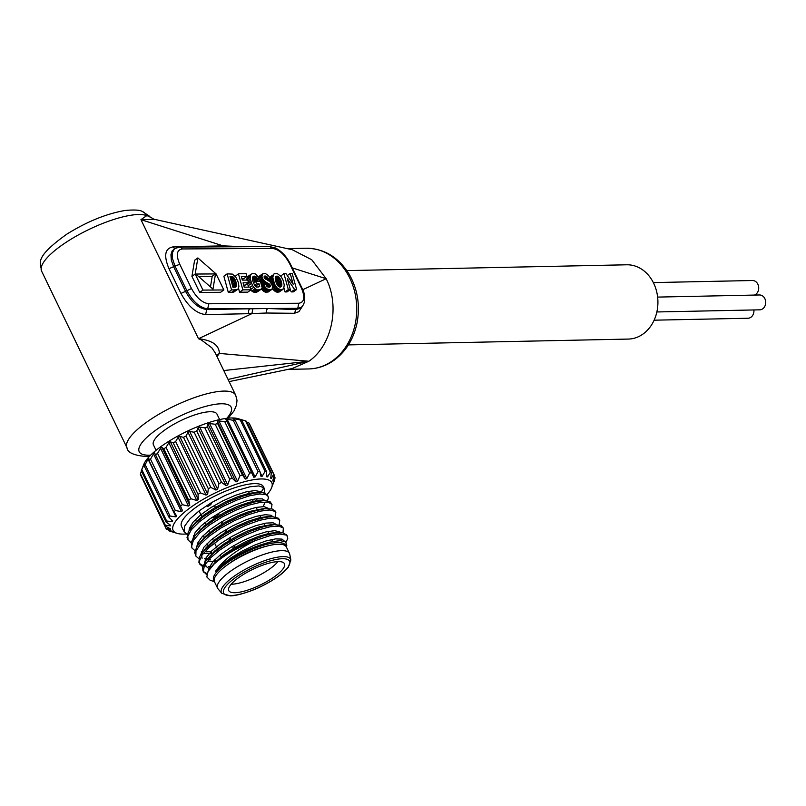 <?xml version="1.0" encoding="UTF-8"?>
<svg xmlns="http://www.w3.org/2000/svg" width="806" height="806" viewBox="0 0 806 806"><rect width="100%" height="100%" fill="white"/><g stroke="black" fill="none" stroke-linecap="round" stroke-linejoin="round"><path stroke-width="1.21" d="M219.625 419.583L216.985 414.123A35.293 9.904 154.2 0 0 180.897 420.571A35.293 9.904 154.2 0 0 153.432 444.852L156.072 450.312M654.119 320.194L748.008 318.239A7.425 6.085 -91.2 0 0 753.892 309.947M656.85 311.962L759.776 309.826A7.425 6.085 -91.2 0 0 765.7 302.27A7.425 6.085 -91.2 0 0 759.464 294.966L657.625 297.092M754.416 295.077A7.425 6.085 -91.2 0 0 755.746 294.371A7.425 6.085 -91.2 0 0 758.476 285.959A7.425 6.085 -91.2 0 0 752.482 280.518L653.334 282.584M198.407 276.337L212.22 276.257L210.447 286.916M231.171 280.78L233.206 287.329M275.289 279.088L277.627 282.432L278.574 286.462M215.494 273.919L212.965 289.122L195.787 274.04L215.494 273.919L212.22 276.257M235.957 286.896L232.974 287.329L230.002 276.498L233.085 276.932L234.949 279.339L236.41 283.873L235.664 287.097M236.168 286.614L235.322 287.218M236.319 286.241L234.858 287.279M236.45 285.586L234.012 287.319M236.48 284.79L233.216 287.127M236.41 283.873L233.146 286.211M236.229 282.825L232.954 285.163M235.896 281.667L232.622 283.994M235.423 280.387L232.148 282.725M234.949 279.339L231.685 281.677M234.475 278.483L231.211 280.82M234.002 277.818L230.959 279.994M233.539 277.314L230.768 279.289M233.085 276.932L230.607 278.705M232.642 276.68L230.476 278.231M232.289 276.569L230.395 277.929M231.826 276.508L230.304 277.596M231.241 276.488L230.204 277.234M280.266 287.158L278.09 286.049L276.297 283.289L275.249 278.332L275.995 276.317L278.282 276.529L280.901 280.095L281.878 284.689L281.576 286.271L280.266 287.158M281.576 286.271L280.357 287.148M281.798 285.576L279.712 287.067M281.878 284.689L278.987 286.755M281.808 283.591L278.533 285.929M281.606 282.402L278.342 284.74M281.304 281.244L278.04 283.581M280.901 280.095L277.627 282.432M280.337 278.926L277.073 281.264M279.712 277.939L276.448 280.276M279.017 277.133L275.743 279.47M278.282 276.529L275.269 278.685M277.576 276.176L275.34 277.768M276.881 276.055L275.45 277.073M346.862 270.615L626.736 264.791A37.147 30.406 88.8 0 1 656.729 291.943A37.147 30.406 88.8 0 1 643.027 334.037A37.147 30.406 88.8 0 1 628.287 339.074L348.404 344.897M195.193 274.04L202.951 290.089L223.846 289.969L216.089 273.919L197.873 257.93L195.193 274.04L191.929 276.377L194.609 260.267L197.873 257.93M227.131 273.859L231.534 289.928L236.712 289.787L238.233 288.84L238.908 286.332L238.233 282.14L235.745 277.012L232.36 274.1L227.131 273.859L223.856 276.196L228.269 292.266L231.534 289.928M242.848 289.858L251.009 289.817L250.283 287.127L244.198 287.158L243.069 282.795L248.47 282.765L247.734 280.085L242.324 280.115L241.326 276.468L246.918 276.428L246.183 273.748L238.435 273.788L242.848 289.858L239.584 292.195L238.526 288.336M252.49 285.536L255.059 288.709L257.336 289.898L260.126 289.777L262.252 288.054L260.368 281.163L255.693 281.193L256.429 283.873L259.099 283.863L259.492 286.513L256.751 287.178L254.706 285.566L252.671 280.73L252.752 276.942L254.918 276.176L257.779 278.826L259.633 278.463L255.532 273.99L253.205 273.425L251.26 274.08L250.253 275.954L250.213 278.896L252.49 285.536L250.263 287.127M264.721 286.503L266.675 288.77L270.101 289.979L272.055 289.294L272.569 286.16L270.242 281.999L264.277 277.687L264.156 276.478L265.234 275.984L266.846 276.589L268.116 278.352L270.121 278.201L268.529 275.652L265.365 273.506L262.383 273.969L261.96 276.811L263.099 279.501L264.993 281.516L269.285 284.014L270.363 286.211L269.597 287.148L268.186 287.127L265.728 284.347L263.753 284.518L264.721 286.503L261.94 288.498M274.665 284.387L277.405 288.185L281.173 289.918L283.662 288.619L284.266 284.951L283.017 280.025L281.032 276.498L277.214 273.496L274.292 273.708L273.274 274.896L272.841 277.788L274.665 284.387L272.499 285.929M290.331 289.586L287.359 278.785L294.623 289.555L296.618 289.545L292.205 273.476L290.21 273.486L293.162 284.246L285.918 273.516L283.914 273.526L288.326 289.596L290.331 289.586L287.057 291.923L285.062 291.933L283.964 287.933M202.951 290.089L199.686 292.427L191.929 276.377M223.846 289.969L220.582 292.306L199.686 292.427M235.221 289.908L231.947 292.246L228.269 292.266M236.057 289.878L231.947 292.246M236.712 289.787L232.783 292.215M237.186 289.656L233.438 292.125M237.78 289.304L233.911 291.994M251.009 289.817L247.744 292.155L239.584 292.195M248.47 282.765L245.205 285.102L243.664 285.112M246.918 276.428L243.654 278.765L241.961 278.775M238.435 273.788L235.221 276.327M253.699 287.309L250.878 289.324M255.059 288.709L251.794 291.047L250.767 289.989M256.157 289.455L252.883 291.792L251.794 291.047M257.336 289.898L254.061 292.235L252.883 291.792M258.585 290.039L255.311 292.377L254.061 292.235M259.381 289.979L255.311 292.377M260.126 289.777L256.117 292.316M260.801 289.465L256.852 292.115M261.386 289.052L257.527 291.792M255.693 281.193L253.346 282.866M256.429 283.873L254.515 285.243M259.099 283.863L255.24 286.201M256.006 286.835L255.824 286.201M259.754 286.251L258.666 287.027M253.689 276.196L252.943 276.73M254.323 276.105L252.59 277.345M254.918 276.176L252.449 277.939M255.502 276.398L252.399 278.624M256.086 276.78L252.409 278.856M256.661 277.314L253.386 279.652L252.812 279.118M257.225 277.999L253.95 280.337L253.386 279.652M257.779 278.826L254.505 281.163L253.95 280.337M259.633 278.463L256.368 280.8L254.505 281.163M251.26 274.08L247.986 276.418L250.636 274.876M250.253 275.954L246.989 278.292L247.371 277.214M250.112 277.294L246.848 279.632L246.989 278.292M250.213 278.896L247.865 280.569M250.475 280.347L248.248 281.939M250.888 281.848L247.623 284.186L247.432 283.51M251.452 283.39L248.188 285.727L247.623 284.186M248.873 287.138L248.188 285.727M265.295 287.369L262.031 289.707L261.507 288.931M265.95 288.135L262.675 290.472L262.031 289.707M266.675 288.77L263.411 291.107L262.675 290.472M267.491 289.294L264.217 291.631L263.411 291.107M268.338 289.676L265.073 292.014L264.217 291.631M269.214 289.908L265.95 292.235L265.073 292.014M270.101 289.979L265.95 292.235M271.239 289.797L266.836 292.316M272.055 289.294L267.975 292.135M264.711 276.045L264.207 276.398M265.234 275.984L264.096 276.801M265.809 276.045L264.136 277.254M266.353 276.246L264.287 277.727M266.846 276.589L264.559 278.221M267.31 277.052L264.983 278.715M267.733 277.647L265.577 279.178M268.116 278.352L266.323 279.632M270.121 278.201L267.34 280.186M262.383 273.969L259.109 276.307L261.95 274.715M261.819 275.692L259.109 277.627M262.383 278.09L259.109 280.428L258.686 279.138L261.96 276.811M262.716 278.826L259.451 281.163L259.109 280.428M263.099 279.501L260.439 281.415M263.532 280.115L260.64 282.181M263.995 280.649L260.842 282.906M264.479 281.113L260.912 283.168M264.993 281.516L261.718 283.853L261.215 283.45M265.597 281.899L262.323 284.236L261.718 283.853M266.373 282.352L263.099 284.689L262.323 284.236M268.227 283.339L266 284.931M268.882 283.732L266.333 285.556M269.285 284.014L266.574 285.959M269.647 284.367L266.877 286.352M269.939 284.77L267.28 286.674M270.171 285.223L267.753 286.946M270.332 285.747L268.368 287.148M270.363 286.211L268.962 287.218M270.272 286.624L269.536 287.158M263.753 284.518L261.688 285.999M264.207 285.556L262 287.127M275.219 285.395L272.68 287.208M275.854 286.402L272.468 288.558M276.589 287.349L273.315 289.686L272.589 288.739M277.405 288.185L274.131 290.523L273.315 289.686M278.302 288.921L275.027 291.258L274.131 290.523M279.249 289.475L275.974 291.812L275.027 291.258M280.196 289.817L276.932 292.155L275.974 291.812M281.173 289.918L277.899 292.256L276.932 292.155M282.191 289.777L277.899 292.256M283.027 289.344L278.926 292.115M274.292 273.708L273.708 274.221M273.274 274.896L270.443 276.559M272.982 275.723L269.95 277.889M272.841 276.69L269.647 278.533M272.841 277.788L269.567 280.125L269.577 279.017M272.972 279.017L269.708 281.354L269.567 280.125M273.244 280.367L270.524 282.302M273.516 281.395L271.169 283.077M273.828 282.402L271.703 283.924M274.191 283.359L272.146 284.83M294.623 289.555L291.349 291.893L289.969 289.848M296.618 289.545L293.354 291.883L291.349 291.893M290.21 273.486L287.309 275.561M283.914 273.526L280.72 276.146M288.326 289.596L285.062 291.933M191.475 288.518C196.573 297.877 202.366 302.955 208.855 303.771L207.666 308.849C199.888 307.821 192.926 301.706 186.801 290.523L174.983 266.081L179.778 264.318L191.475 288.518L185.561 291.389C191.727 302.572 198.79 308.607 206.739 309.504L267.864 308.507L295.933 309.615L299.55 308.466M179.325 247.12L181.078 247.523L182.347 248.943C176.675 249.86 175.819 254.988 179.778 264.318M208.855 303.771L298.774 303.257C304.436 302.341 305.293 297.213 301.333 287.883L302.059 288.195C303.751 290.361 304.638 294.643 304.718 301.071C303.741 304.376 302.603 306.441 301.283 307.247M179.617 247.099L269.637 246.565L275.531 247.996C281.707 251.291 286.624 256.57 290.291 263.854L289.636 263.673C284.528 254.313 278.745 249.225 272.257 248.409L182.347 248.943M298.774 303.257L297.757 308.335L295.943 309.605L294.392 313.292L266.494 313.02A3.718 3.113 90.8 0 1 267.864 308.507L297.757 308.335L301.202 307.318L299.399 308.587M269.929 246.576L272.257 248.409M175.154 248.298L172.111 250.968L170.943 254.736L171.315 260.137L173.743 266.947L185.561 291.389L180.917 293.394L168.988 268.7C163.578 255.714 164.877 248.45 172.887 246.918L223.151 245.87L243.996 246.717M174.459 248.742L172.212 253.054L172.272 257.96L174.983 266.081L168.988 268.7M266.494 313.02L248.953 313.685A3.718 3.043 88.8 0 1 250.011 308.607L207.666 308.849L206.749 309.504L205.601 314.592C196.321 313.453 188.09 306.391 180.917 293.394M302.552 306.079L298.905 311.68L294.392 313.292M215.222 352.887L211.827 347.799L201.198 339.86L198.508 338.721L251.895 313.625L252.923 308.567M223.856 246.838L223.151 245.87L140.949 219.655L146.752 215.645A9.289 8.634 -68.4 0 0 142.36 211.504L149.644 216.33M229.116 381.611L292.266 368.513L308.9 361.249C331.891 345.522 340.213 306.33 326.168 278.715L311.731 259.744L292.246 249.729L154.51 219.343L140.949 219.655L198.508 338.721C212.21 340.283 219.172 345.19 219.373 353.431L308.9 361.249L223.766 370.548M302.713 289.737L326.168 278.715L292.246 267.894M174.66 248.591L172.887 246.918M228.068 379.435L308.9 361.249M149.966 217.126L149.694 216.522M149.654 216.471L146.752 215.645A60.369 16.946 154.2 0 0 81.809 233.075A60.369 16.946 154.2 0 0 41.62 271.169L126.975 447.733A60.369 16.946 -25.8 0 1 173.955 406.204A60.369 16.946 -25.8 0 1 235.684 395.192L215.232 352.887M216.512 355.537L219.373 353.431L217.026 356.595M160.545 448.287L188.473 506.077L182.378 504.697L157.553 453.335L160.545 448.287A56.652 15.898 -25.8 0 1 161.855 447.35L189.783 505.14A56.652 15.898 154.2 0 0 188.473 506.077M161.855 447.35L163.86 448.821L188.695 500.183L189.783 505.14M267.481 500.738L268.378 497.967L268.086 496.375L266.292 494.733L259.814 493.977L249.648 495.761L237.035 500.012L223.373 506.249L210.245 513.825L199.153 521.956L191.354 529.723L187.798 536.373L188.08 539.99L187.042 537.542L188.352 531.759L194.155 524.444L203.747 516.364L216.068 508.435L229.65 501.423L242.989 496.153L254.515 493.091L262.927 492.597L267.421 494.985M264.912 493.04L263.753 487.67L261.073 492.476M260.932 492.466L260.046 491.509L254.767 490.562L246.062 491.892L234.979 495.468L222.778 500.899L210.86 507.619L200.603 514.943L193.158 522.046L189.43 528.252L189.088 530.479M263.099 506.591L265.285 502.067M264.912 500.496L262.333 498.894L255.633 498.833L245.87 501.04L234.203 505.402L221.932 511.397L210.507 518.449L201.208 525.784L195.123 532.625L192.966 538.509M268.791 508.526L264.046 506.621L256.046 507.437L245.397 510.52L233.337 515.588L221.217 522.066L210.477 529.33L202.296 536.544L197.682 543.012L196.845 546.528M206.668 551.828L210.9 551.556M272.67 516.545L271.098 515.276L265.214 514.702L256.056 516.394L244.702 520.303L232.45 525.975L220.713 532.847L210.829 540.201L203.928 547.203L200.724 554.558M276.549 524.575L273.143 522.802L265.889 523.114L255.734 525.683L243.875 530.348L231.644 536.554L220.481 543.718L211.625 551.012L206.135 557.702L204.603 562.588M280.428 532.605L279.652 531.779L274.624 530.68L266.121 531.859L255.159 535.295L242.989 540.614L231.01 547.274L220.602 554.588L212.935 561.732L208.945 568.008L208.492 570.638M284.699 541.41L282.04 539.103L275.581 538.892L265.99 540.957L254.404 545.188L242.132 551.092L230.607 558.095L221.136 565.439L215.434 571.454C222.859 560.361 236.158 550.065 255.341 540.584L269.95 535.658L279.853 534.076L286.009 535.023L287.48 536.494L287.752 538.448L286.009 542.267M263.753 487.67L258.907 485.937L250.041 486.753L238.213 490.088L224.773 495.63L211.243 502.773L199.213 510.813L190.014 518.802L184.755 525.975L184.02 531.527L187.183 534.59M193.5 535.778L194.448 535.788M188.08 539.99L191.052 542.619M197.379 543.808L198.326 543.818M271.37 508.757L272.005 504.475L268.166 502.158L260.167 502.39L248.903 505.15L235.705 510.238L222.053 517.059L209.55 524.968L199.586 533.048L193.339 540.483L191.536 546.478L191.969 548.02L194.941 550.649M201.258 551.838L202.205 551.848M275.249 516.787L275.843 512.425L274.937 511.316L269.426 509.976L260.026 511.175L247.855 514.883L234.304 520.716L220.904 528.041L209.228 536.131L200.573 544.05L195.979 551.032L195.838 556.049L198.82 558.669M205.137 559.858L206.084 559.868M279.128 524.807L279.722 520.444L277.204 518.52L270.111 518.167L259.482 520.344L246.616 524.938L232.924 531.416L220.018 539.143L209.359 547.264L202.165 554.911L199.294 561.319L199.727 564.069L202.699 566.689M209.016 567.887L210.517 567.898M283.007 532.837L283.349 528.041L278.836 526.106L270.252 526.731L258.605 529.864L245.246 535.265L231.665 542.297L219.464 550.297L210.003 558.326L204.402 565.6L203.303 571.303L206.789 574.819M279.39 540.635L269.536 542.206L263.743 543.949L271.471 541.773L280.226 540.635L285.495 541.844L286.825 545.229L286.291 546.841M214.386 581.6L210.205 580.31L206.85 576.995L208.029 571.504L214.164 563.958L224.018 555.858L236.501 547.969L250.112 541.068L263.371 535.96L274.685 533.088L282.815 532.806L286.785 535.053L287.49 536.494M210.285 568.18L215.464 561.994L223.887 554.699L234.818 547.516L246.968 541.108L258.978 536.222L269.436 533.31L275.511 532.615M209.6 569.076L205.973 566.336L205.59 563.596M202.911 570.668L202.578 567.192L206.024 560.633L214.477 551.183L223.997 543.848L235.564 536.877L247.825 530.973L259.401 526.812L271.632 524.585M215.937 561.51L207.202 561.429M202.094 558.306L201.712 555.556M199.717 564.069L198.901 562.336L199.485 556.825L206.255 547.516L213.953 540.322L224.431 533.048L236.42 526.399L248.58 521.109L259.512 517.724L267.753 516.555M212.059 553.49L203.324 553.4M195.838 556.049L194.679 552.422L197.077 546.226L204.966 536.776L213.862 529.451L225.086 522.338L237.296 516.122L249.155 511.538L263.874 508.536M194.659 536.212L204.18 525.935L214.114 518.611L225.881 511.76L238.123 506.097L249.457 502.259L259.995 500.506M190.77 528.192L195.626 522.328L203.837 515.064L214.648 507.84L226.758 501.362L238.818 496.355L249.417 493.302L256.117 492.486M207.051 573.721L203.515 571.605M206.296 560.291L213.691 552.845L224.703 544.735L237.8 537.128L251.462 530.832L264.146 526.54L274.362 524.635L280.992 525.361L283.601 528.474M211.746 566.346L208.311 566.417M203.031 565.661L199.656 563.596M202.417 552.271L213.701 541.682L225.7 533.683L239.181 526.479L252.661 520.898L264.559 517.482L272.196 516.545L278.513 518.278L279.722 520.444M207.867 558.316L204.422 558.387M198.528 544.252L203.827 538.66L214.164 530.539L226.909 522.751L240.571 516.072L253.628 511.286L264.529 508.788L272.075 508.918L275.158 510.994L275.843 512.415M191.959 548.02L191.173 542.216L195.304 535.426L203.545 527.517L214.98 519.437L228.259 511.981L241.871 505.956L254.263 502.007L264.428 500.496L269.99 501.614L271.965 504.395M263.743 543.949A40.864 11.465 154.2 0 0 215.434 571.454M141.574 469.999L143.831 464.296A54.798 15.385 -25.8 0 1 186.277 431.694A54.798 15.385 -25.8 0 1 238.193 418.687L243.513 420.289M267.118 494.481A54.798 15.385 154.2 0 0 271.592 487.781A54.798 15.385 154.2 0 0 260.499 478.976A54.798 15.385 154.2 0 0 195.737 503.931A54.798 15.385 154.2 0 0 177.229 533.391A54.798 15.385 154.2 0 0 183.889 534.106A54.798 15.385 154.2 0 0 186.075 533.995M198.467 528.474A45.509 12.775 154.2 0 0 199.626 528.242M254.958 501.01A45.509 12.775 154.2 0 0 257.527 498.642M264.418 488.779L263.431 486.723A45.509 12.775 154.2 0 0 216.895 495.035A45.509 12.775 154.2 0 0 181.481 526.338L184.201 531.97M189.158 529.431A45.509 12.775 154.2 0 0 189.833 529.441M285.838 546.186A39.937 11.213 154.2 0 0 277.717 542.619A39.937 11.213 154.2 0 0 233.841 558.498A39.937 11.213 154.2 0 0 214.154 580.844M214.164 563.958A45.509 12.775 -25.8 0 1 255.341 540.584M229.065 563.666L233.387 560.573A34.829 9.773 -25.8 0 1 266.262 546.287M235.09 420.117L233.075 418.657A56.652 15.898 -25.8 0 1 234.143 418.636L240.248 420.017L265.073 471.379L262.081 476.417A56.652 15.898 154.2 0 0 261.013 476.437L259.925 471.48L235.09 420.117A60.369 16.946 154.2 0 0 233.246 420.299L258.081 471.661A60.369 16.946 -25.8 0 1 259.925 471.48M258.081 471.661L255.079 477.011A56.652 15.898 154.2 0 0 253.779 477.212L226.96 421.276A60.369 16.946 154.2 0 0 224.793 421.729L249.628 473.102A60.369 16.946 -25.8 0 1 251.794 472.648M249.628 473.102L246.797 478.673A56.652 15.898 154.2 0 0 245.316 479.046L242.445 474.925L217.62 423.563A60.369 16.946 154.2 0 0 215.202 424.268L240.037 475.641A60.369 16.946 -25.8 0 1 242.445 474.925M240.037 475.641L237.548 481.343A56.652 15.898 154.2 0 0 235.936 481.877L232.239 478.23L207.414 426.868A60.369 16.946 154.2 0 0 204.855 427.815L229.68 479.177A60.369 16.946 -25.8 0 1 232.239 478.23M229.68 479.177L227.695 484.92A56.652 15.898 154.2 0 0 226.012 485.595L221.569 482.441L196.745 431.079A60.369 16.946 154.2 0 0 194.135 432.218L218.96 483.58A60.369 16.946 -25.8 0 1 221.569 482.441M218.96 483.58L217.61 489.262A56.652 15.898 154.2 0 0 215.927 490.058L210.85 487.398L186.015 436.036A60.369 16.946 154.2 0 0 183.456 437.326L208.291 488.688A60.369 16.946 -25.8 0 1 210.85 487.398M208.291 488.688L207.676 494.209A56.652 15.898 154.2 0 0 206.054 495.086L200.482 492.899L175.648 441.537A60.369 16.946 154.2 0 0 173.24 442.927L198.064 494.29A60.369 16.946 -25.8 0 1 200.482 492.899M198.064 494.29L198.276 499.569A56.652 15.898 154.2 0 0 196.785 500.496L190.871 498.743L166.036 447.37A60.369 16.946 154.2 0 0 163.86 448.821M188.695 500.183A60.369 16.946 -25.8 0 1 190.871 498.743M180.524 506.128L182.519 510.702A56.652 15.898 154.2 0 0 181.441 511.609L175.345 510.541L150.51 459.168L153.503 453.828A56.652 15.898 -25.8 0 1 154.581 452.912L180.524 506.128A60.369 16.946 -25.8 0 1 182.378 504.697M173.884 511.911L176.746 516.031A56.652 15.898 154.2 0 0 175.95 516.888L170.026 516.042L145.191 464.679L148.022 459.108A56.652 15.898 -25.8 0 1 148.818 458.251L149.05 460.548L173.884 511.911A60.369 16.946 -25.8 0 1 175.345 510.541M169.018 517.301L172.716 520.948A56.652 15.898 154.2 0 0 172.222 521.704L166.63 520.988L141.806 469.626L144.284 463.924A56.652 15.898 -25.8 0 1 144.778 463.158L144.183 465.939L169.018 517.301A60.369 16.946 -25.8 0 1 170.026 516.042M141.614 469.878L141.282 470.724L166.117 522.087A60.369 16.946 -25.8 0 1 166.63 520.988M166.117 522.087L170.56 525.24A56.652 15.898 154.2 0 0 170.388 525.885L165.301 525.2L140.466 473.837A60.369 16.946 154.2 0 0 140.456 474.734L165.29 526.096A60.369 16.946 -25.8 0 1 165.301 525.2M165.29 526.096L170.368 528.756A56.652 15.898 154.2 0 0 170.529 529.25L166.066 528.514L141.362 476.598M177.229 533.391L169.905 531.174A60.369 16.946 -25.8 0 1 168.917 530.791L172.635 531.688A56.652 15.898 154.2 0 1 172.141 531.356L166.57 529.159A60.369 16.946 -25.8 0 1 166.066 528.514M199.515 528.011A60.369 16.946 -25.8 0 1 198.669 528.262M274 481.061L271.592 487.781M274.141 481.353L272.801 484.618A56.652 15.898 154.2 0 0 272.972 483.973L274.957 478.23A60.369 16.946 -25.8 0 0 274.967 477.343L272.992 481.101A56.652 15.898 154.2 0 0 272.831 480.608L274.181 474.925L249.356 423.563A60.369 16.946 154.2 0 0 248.853 422.908L273.677 474.271A60.369 16.946 -25.8 0 1 274.181 474.925M273.677 474.271L271.209 478.512A56.652 15.898 154.2 0 0 270.725 478.17L271.34 472.648L246.505 421.286A60.369 16.946 154.2 0 0 245.518 420.893L270.342 472.256A60.369 16.946 -25.8 0 1 271.34 472.648M270.342 472.256L267.521 476.92A56.652 15.898 154.2 0 0 266.736 476.769L266.524 471.48L241.689 420.117A60.369 16.946 154.2 0 0 240.248 420.017M265.073 471.379A60.369 16.946 -25.8 0 1 266.524 471.48M140.466 473.837L141.423 471.016M141.806 469.626A60.369 16.946 154.2 0 0 141.282 470.724M145.191 464.679A60.369 16.946 154.2 0 0 144.183 465.939M150.51 459.168A60.369 16.946 154.2 0 0 149.05 460.548M157.553 453.335A60.369 16.946 154.2 0 0 155.699 454.765M173.24 442.927L170.348 441.789A56.652 15.898 -25.8 0 0 168.857 442.706L166.036 447.37M175.648 441.537L178.126 437.295A56.652 15.898 -25.8 0 1 179.738 436.429L183.456 437.326M186.015 436.036L187.989 432.268A56.652 15.898 -25.8 0 1 189.672 431.482L194.135 432.218M196.745 431.079L198.085 427.805A56.652 15.898 -25.8 0 1 199.757 427.13L204.855 427.815M207.414 426.868L208.008 424.097A56.652 15.898 -25.8 0 1 209.62 423.553L215.202 424.268M217.62 423.563L217.378 421.266A56.652 15.898 -25.8 0 1 218.869 420.883L224.793 421.729M226.96 421.276L225.841 419.422A56.652 15.898 -25.8 0 1 227.151 419.221L233.246 420.299M245.518 420.893L239.594 419.14A56.652 15.898 -25.8 0 0 238.798 418.979L241.689 420.117M246.918 422.132L248.853 422.908M153.503 453.828L181.441 511.609M154.581 452.912L182.519 510.702M148.022 459.108L175.95 516.888M171.074 519.336L172.222 521.704M169.834 524.726L170.388 525.885M170.257 528.696L170.529 529.25M168.917 530.791L168.504 529.935M274.06 475.469L274.967 477.343M270.786 477.636L271.209 478.512M266.675 475.167L267.521 476.92M234.143 418.636L234.737 419.855M260.116 472.356L262.081 476.417M227.151 419.221L255.079 477.011M217.378 421.266L245.316 479.046M218.869 420.883L246.797 478.673M208.008 424.097L235.936 481.877M209.62 423.553L237.548 481.343M198.085 427.805L226.012 485.595M199.757 427.13L227.695 484.92M187.989 432.268L215.927 490.058M189.672 431.482L217.61 489.262M178.126 437.295L206.054 495.086M179.738 436.429L207.676 494.209M168.857 442.706L196.785 500.496M170.348 441.789L198.276 499.569M231.151 584.229A30.003 8.423 154.2 0 0 231.604 584.229A30.003 8.423 154.2 0 0 277.939 561.611M234.828 592.722A30.93 8.685 -25.8 0 1 228.652 590.385A30.93 8.685 -25.8 0 1 252.822 569.348A30.93 8.685 -25.8 0 1 284.317 563.475A30.93 8.685 -25.8 0 1 268.166 580.804A30.93 8.685 -25.8 0 1 234.828 592.722M221.841 593.337L217.993 588.813A39.937 11.213 -25.8 0 1 217.539 588.118A39.937 11.213 -25.8 0 1 239.039 565.741A39.937 11.213 -25.8 0 1 281.596 550.649A39.937 11.213 -25.8 0 1 289.445 553.359A39.937 11.213 -25.8 0 1 289.707 554.145L290.855 559.968L288.236 567.323C282.926 573.822 273.697 580.3 260.55 586.748C257.497 588.592 238.798 596.087 230.083 595.846L221.841 593.337A38.426 10.79 -25.8 0 1 240.934 571.827A38.426 10.79 -25.8 0 1 283.057 556.614A38.426 10.79 -25.8 0 1 290.855 559.968M217.539 588.118L214.436 581.7A39.937 11.213 -25.8 0 1 235.936 559.324A39.937 11.213 -25.8 0 1 278.493 544.221A39.937 11.213 -25.8 0 1 286.342 546.942L289.445 553.359M207.464 506.511A3.718 1.038 154.2 0 0 211.162 503.861L211.484 502.622M248.369 491.378A30.003 8.423 -25.8 0 1 248.681 491.872L249.386 493.312M217.731 515.82A30.003 8.423 -25.8 0 1 210.971 518.137M238.254 554.649L237.73 553.571M235.342 548.634L233.851 545.551M231.463 540.604L229.972 537.521M227.584 532.585L226.093 529.502M223.161 523.447L222.214 521.472M219.282 515.417L218.335 513.442M215.937 508.505L214.446 505.422M224.39 563.384L224.149 562.88M221.207 556.785L220.27 554.86M217.731 549.601L214.557 543.043M213.439 540.735L212.512 538.811M209.56 532.716L208.633 530.781M205.681 524.686L204.754 522.751M201.802 516.656L199.042 510.944M226.778 418.334A51.08 14.337 154.2 0 0 211.515 404.985A51.08 14.337 154.2 0 0 151.075 433.719A51.08 14.337 154.2 0 0 149.251 455.189A51.08 14.337 154.2 0 0 150.641 455.138M267.32 282.856L265.164 284.397M301.333 287.883L289.636 263.673M332.546 360.766A60.369 49.408 -91.2 0 0 354.811 292.366A60.369 49.408 -91.2 0 0 306.079 248.238C324.123 248.5 338.449 257.104 349.069 274.05C357.683 289.142 360.322 305.534 356.998 323.216C353.562 339.145 345.915 351.507 334.067 360.292C326.269 365.813 317.776 368.705 308.587 368.947A60.369 49.408 -91.2 0 0 332.546 360.766M216.814 246.878A3.718 3.043 88.8 0 1 216.24 246.011M248.953 313.685L205.601 314.592M230.818 595.584A36.633 10.277 154.2 0 0 287.712 567.565A36.633 10.277 154.2 0 0 251.26 568.321A36.633 10.277 154.2 0 0 230.818 595.584M179.264 247.12L174.529 248.691M290.301 263.874L302.049 288.185M288.105 369.38L308.587 368.947M287.238 248.631L306.079 248.238M142.36 211.504C140.123 209.983 134.421 209.631 125.262 210.457C106.473 213.671 86.947 221.6 66.686 234.244C32.734 258.676 40.985 262.988 41.62 271.169M149.493 216.592L153.936 219.232M126.975 447.733C127.449 452.478 133.645 455.38 145.574 456.448L149.594 456.196M228.259 418.163L234.012 410.909L236.531 405.065L237.004 400.31L235.684 395.192M194.992 535.788L194.397 535.799M198.87 543.818L198.286 543.818M202.749 551.848L202.175 551.848M210.487 559.858L208.542 559.858M206.628 559.868L206.054 559.868M275.551 532.605L279.984 532.595M271.672 524.585L276.105 524.565M267.794 516.555L272.237 516.545M263.915 508.536L268.358 508.515M260.036 500.506L264.479 500.496M256.157 492.486L260.6 492.466M267.27 494.683L268.086 496.365M202.911 570.678L203.596 572.099M236.873 555.405L236.38 554.387M233.448 548.332L232.491 546.357M229.569 540.302L228.612 538.327M225.69 532.282L224.733 530.308M221.811 524.253L220.854 522.278M217.932 516.223L216.975 514.258M195.435 519.578L196.382 521.532M199.314 527.598L200.271 529.562M203.193 535.627L204.15 537.592M207.071 543.647L208.029 545.612M210.95 551.677L211.907 553.641M214.839 559.696L215.786 561.661M252.318 499.388L253.265 501.342M256.197 507.407L257.144 509.362M260.076 515.437L261.416 518.218M263.955 523.467L265.305 526.237M267.834 531.486L268.781 533.441M271.713 539.516L272.66 541.471"/></g></svg>
